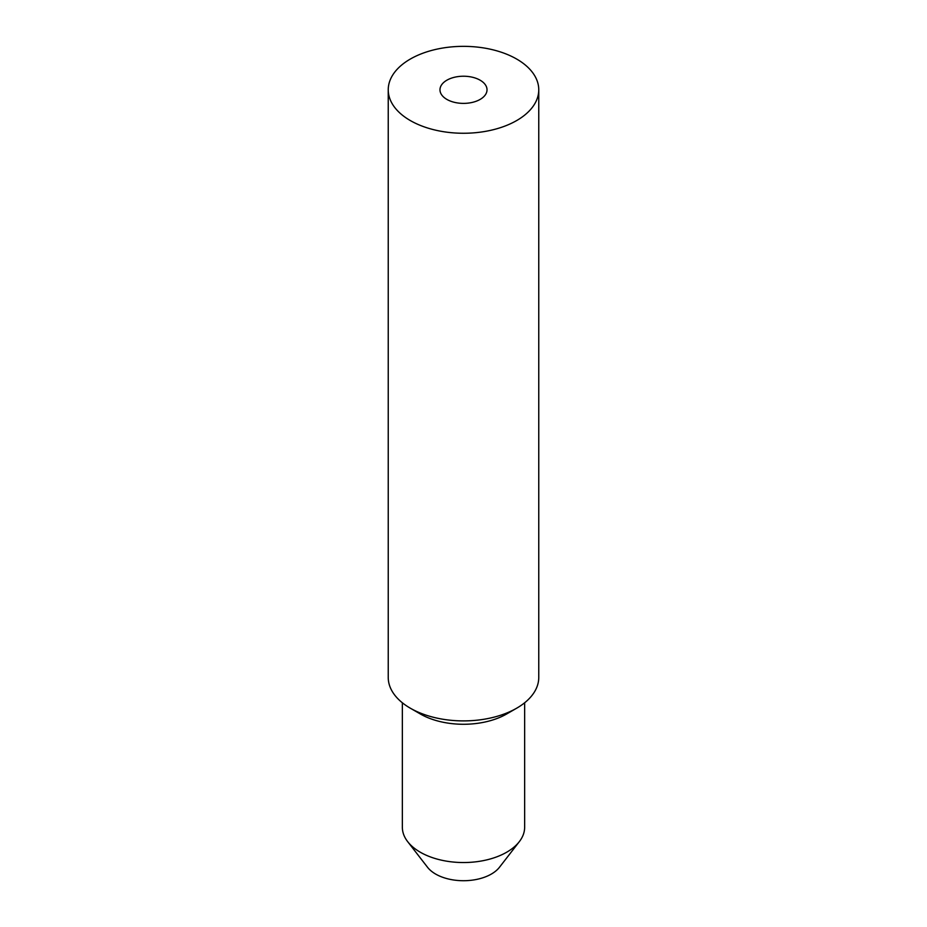 <?xml version="1.0" encoding="UTF-8"?>
<svg xmlns="http://www.w3.org/2000/svg" width="927" height="927" viewBox="0 0 927 927"><rect width="100%" height="100%" fill="white"/><g stroke="black" fill="none" stroke-linecap="round" stroke-linejoin="round"><path stroke-width="1.39" d="M446.872 99.409A23.523 13.581 180 0 1 439.977 89.803A23.523 13.581 180 0 1 463.5 76.223A23.523 13.581 180 0 1 487.023 89.803A23.523 13.581 180 0 1 472.503 102.352A23.523 13.581 180 0 1 446.872 99.409M522.955 116.443A75.261 43.453 0 0 0 538.761 89.803A75.261 43.453 0 0 0 463.5 46.35A75.261 43.453 0 0 0 388.239 89.803A75.261 43.453 0 0 0 439.108 130.916A75.261 43.453 0 0 0 522.955 116.443M524.647 702.77L524.647 827.232A61.147 35.307 180 0 1 519.329 841.646A61.147 35.307 180 0 1 512.874 848.054A61.147 35.307 180 0 1 407.671 841.646A61.147 35.307 180 0 1 402.353 827.232L402.353 702.77M538.761 89.803L538.761 677.44A75.261 43.453 180 0 1 522.955 704.08A75.261 43.453 180 0 1 516.721 708.17L506.745 713.929A61.147 35.307 180 0 1 420.255 713.929L410.279 708.17A75.261 43.453 180 0 1 388.239 677.44L388.239 89.803M407.671 841.646L427.509 867.243A39.421 22.758 0 0 0 435.62 874.057A39.421 22.758 0 0 0 495.331 871.38A39.421 22.758 0 0 0 499.491 867.243L519.329 841.646M516.721 708.17A75.261 43.453 180 0 1 410.279 708.17"/></g></svg>
